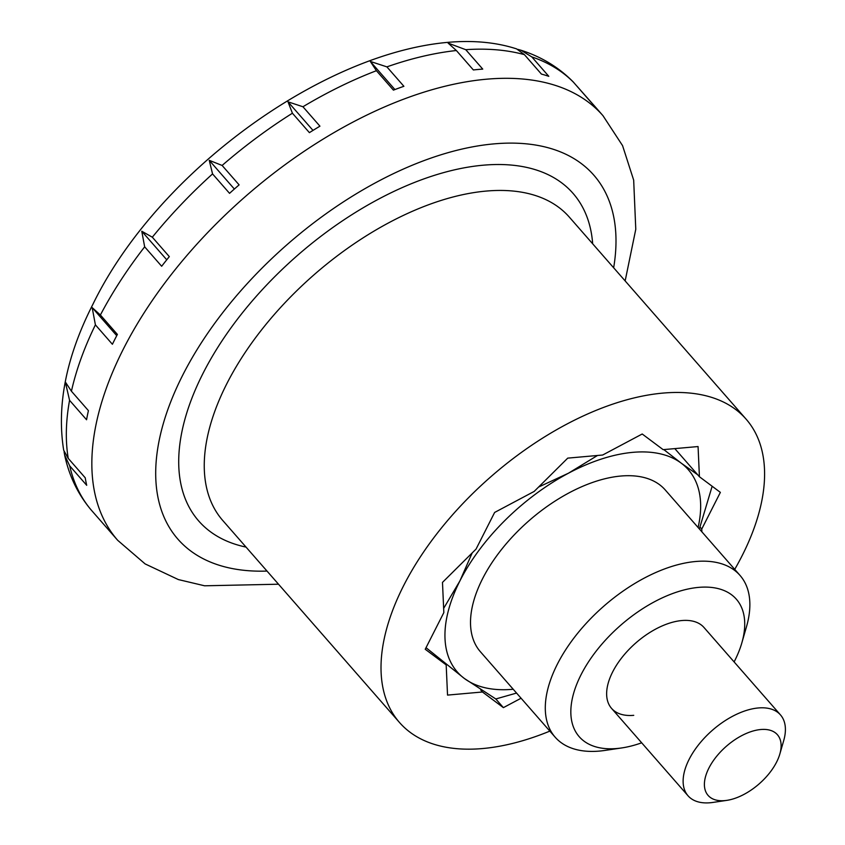 <?xml version="1.0" encoding="UTF-8"?>
<svg xmlns="http://www.w3.org/2000/svg" width="845" height="845" viewBox="0 0 845 845"><rect width="100%" height="100%" fill="white"/><g stroke="black" fill="none" stroke-linecap="round" stroke-linejoin="round"><path stroke-width="1.27" d="M779.851 753.983L783.716 740.569A61.41 33.272 138.8 0 0 780.484 714.912A61.41 33.272 138.8 0 0 758.303 707.962A61.41 33.272 138.8 0 0 698.952 744.287A61.41 33.272 138.8 0 0 688.041 795.8A61.41 33.272 138.8 0 0 710.222 802.75A61.41 33.272 138.8 0 0 713.043 802.412L726.848 800.363A46.063 24.949 138.8 0 0 779.851 753.983A46.063 24.949 138.8 0 0 760.796 729.52A46.063 24.949 138.8 0 0 708.902 768.073A46.063 24.949 138.8 0 0 724.725 800.616A46.063 24.949 138.8 0 0 726.848 800.363M734.727 569.361A230.294 124.754 138.8 0 0 746.124 419.173A230.294 124.754 138.8 0 0 662.966 393.094A230.294 124.754 138.8 0 0 440.382 529.297A230.294 124.754 138.8 0 0 399.474 722.464A230.294 124.754 138.8 0 0 482.632 748.543A230.294 124.754 138.8 0 0 549.852 731.115M448.135 43.127L465.753 49.686L482.748 69.11A322.42 174.651 138.8 0 0 478.08 69.48A322.42 174.651 138.8 0 0 473.358 69.945L456.363 50.52L448.146 43.127M386.894 66.871L403.889 86.296A322.42 174.651 138.8 0 0 393.421 90.13L376.426 70.705L370.311 61.431L386.894 66.871A322.42 174.651 138.8 0 1 456.363 50.52M302.943 106.755L319.938 126.18A322.42 174.651 138.8 0 0 309.407 132.644L292.412 113.219L287.997 101.822L302.943 106.755A322.42 174.651 138.8 0 1 376.426 70.705M222.119 165.451L239.114 184.875A322.42 174.651 138.8 0 0 229.544 193.336L212.549 173.912L209.243 160.328L222.119 165.451A322.42 174.651 138.8 0 1 292.412 113.219M152.322 237.202L169.317 256.626A322.42 174.651 138.8 0 0 161.659 266.26L144.664 246.835L141.77 231.234L152.322 237.202A322.42 174.651 138.8 0 1 212.549 173.912M100.397 314.995L117.392 334.419A322.42 174.651 138.8 0 0 112.396 344.274L95.4 324.85L92.168 307.601L100.397 314.995A322.42 174.651 138.8 0 1 144.664 246.835M71.424 391.214L88.419 410.638A322.42 174.651 138.8 0 0 86.56 419.754L69.565 400.319L65.308 381.94L71.424 391.214A322.42 174.651 138.8 0 1 95.4 324.85M517.964 49.401L520.953 50.225L531.801 56.9L548.796 76.325A322.42 174.651 138.8 0 0 541.413 74.075L524.418 54.65L516.633 48.904C389.186 7.457 169.539 146.85 93.034 304.031C66.301 356.421 56.52 405.156 63.681 450.216L68.234 458.381L85.229 477.805A322.42 174.651 138.8 0 0 86.697 485.294L69.702 465.87L64.642 455.075L64.093 451.779M64.642 455.075C69.079 475.83 77.835 494.019 90.901 509.662L108.139 529.371A322.42 174.651 138.8 0 0 109.206 530.607L117.698 540.314A322.42 174.651 138.8 0 1 123.349 349.07A322.42 174.651 138.8 0 1 486.583 79.198A322.42 174.651 138.8 0 1 602.992 115.702L594.5 105.984A322.42 174.651 138.8 0 0 590.909 102.108L573.1 81.807C558.725 67.283 541.339 56.752 520.953 50.225M576.839 86.032L593.412 104.769M370.311 61.431L394.921 89.559M287.997 101.822L312.999 130.405M209.243 160.328L234.361 189.037M141.77 231.234L166.761 259.806M92.168 307.601L116.737 335.676M700.03 527.069L701.762 529.044L701.889 531.832M480.72 690.016L482.453 691.992L447.533 695.097L446.181 664.899L425.236 649.256L443.836 612.593L442.484 582.395L476.041 549.102L494.642 512.44L534.188 491.42L567.745 458.127L602.665 455.022L642.211 434.003L663.145 449.646L698.065 446.551L699.417 476.738L674.806 448.611M446.181 664.899L444.449 662.913M699.417 476.738L720.362 492.381L701.762 529.044M521.08 698.234L503.388 707.635L495.804 698.963L464.317 678.44A153.536 83.169 138.8 0 0 512.693 689.298A153.536 83.169 138.8 0 0 513.221 689.256M503.388 707.635L482.453 691.992M663.8 449.593L681.281 463.197A153.536 83.169 138.8 0 0 632.905 452.339A153.536 83.169 138.8 0 0 568.431 473.221A153.536 83.169 138.8 0 0 459.944 580.842A153.536 83.169 138.8 0 0 464.317 678.44L426.028 647.682M516.559 693.069L495.804 698.963M621.698 747.941L605.136 750.402A122.821 66.533 -41.2 0 1 599.496 751.078A122.821 66.533 -41.2 0 1 555.144 737.167L480.361 651.696A122.821 66.533 -41.2 0 1 502.173 548.669A122.821 66.533 -41.2 0 1 620.885 476.031A122.821 66.533 -41.2 0 1 665.237 489.942L740.019 575.413A122.821 66.533 -41.2 0 1 746.494 626.715L741.857 642.813A104.4 56.552 138.8 0 0 698.657 587.381A104.4 56.552 138.8 0 0 581.033 674.764A104.4 56.552 138.8 0 0 616.903 748.512A104.4 56.552 138.8 0 0 621.698 747.941A104.4 56.552 138.8 0 0 641.682 742.808M555.144 737.167A122.821 66.533 -41.2 0 1 576.955 634.141A122.821 66.533 -41.2 0 1 695.667 561.502A122.821 66.533 -41.2 0 1 740.019 575.413M734.115 661.92A104.4 56.552 138.8 0 0 741.857 642.813M633.739 715.335A61.41 33.272 -41.2 0 1 611.558 708.385A61.41 33.272 -41.2 0 1 622.469 656.871A61.41 33.272 -41.2 0 1 681.82 620.547A61.41 33.272 -41.2 0 1 704.001 627.508L780.484 714.912M443.646 608.389L459.944 580.842L472.186 552.936M538.603 487.047L568.431 473.221L597.478 455.487M698.097 527.491A153.536 83.169 138.8 0 0 681.281 463.197L697.695 474.763M712.145 486.255L699.364 528.938M746.124 419.173L569.361 217.154A230.294 124.754 138.8 0 0 486.202 191.076A230.294 124.754 138.8 0 0 226.756 383.841A230.294 124.754 138.8 0 0 222.721 520.446L399.474 722.464M592.672 243.793A248.726 134.735 138.8 0 0 483.224 165.197A248.726 134.735 138.8 0 0 203.011 373.384A248.726 134.735 138.8 0 0 246.032 547.095M613.65 267.78A276.357 149.702 138.8 0 0 494.04 143.872A276.357 149.702 138.8 0 0 182.7 375.191A276.357 149.702 138.8 0 0 267.009 571.072M69.565 400.319A322.42 174.651 138.8 0 0 68.234 458.381M69.702 465.87A322.42 174.651 138.8 0 0 91.144 509.947M524.418 54.65A322.42 174.651 138.8 0 0 465.753 49.686M573.913 82.683A322.42 174.651 138.8 0 0 531.801 56.9M688.041 795.8L611.558 708.385M625.152 280.91L635.778 229.28L633.676 180.154L622.564 145.636L602.992 115.702M278.512 584.212L204.606 585.796L178.348 579.564L145.139 563.921L117.698 540.314"/></g></svg>

